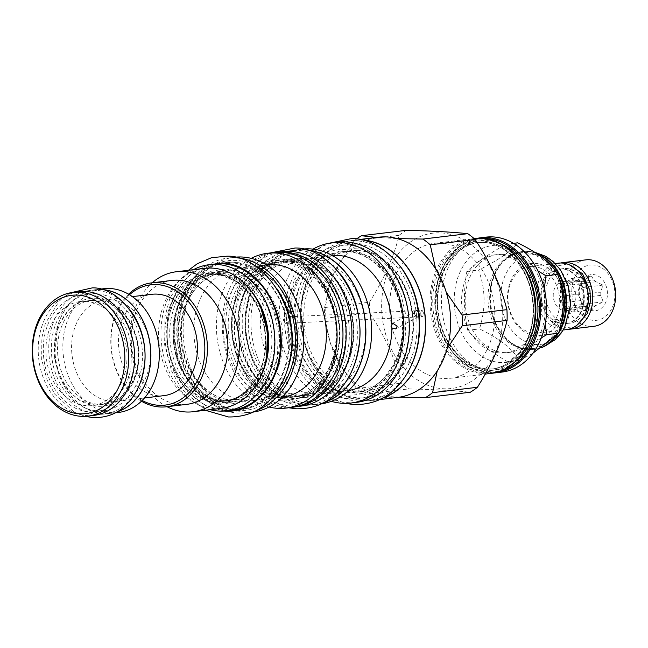 <?xml version="1.0" encoding="UTF-8"?>
<svg xmlns="http://www.w3.org/2000/svg" width="648" height="648" viewBox="0 0 648 648"><rect width="100%" height="100%" fill="white"/><g stroke="black" fill="none" stroke-linecap="round" stroke-linejoin="round"><path stroke-width="0.49" stroke-dasharray="3.24 2.43" d="M553.433 319.901A3.183 1.644 -53.7 0 0 552.485 323.911A3.183 1.644 -53.7 0 0 555.215 322.898A3.183 1.644 -53.7 0 0 556.656 319.513L553.433 319.901A27.467 21.165 -96.8 0 0 563.501 323.676A27.467 21.165 -96.8 0 0 566.352 323.579A27.467 21.165 -96.8 0 0 584.261 295.618A27.467 21.165 -96.8 0 0 562.642 268.944A27.467 21.165 -96.8 0 0 559.799 269.033A27.467 21.165 -96.8 0 0 552.671 271.634A3.183 1.904 -122.6 0 1 551.845 267.041A3.183 1.904 -122.6 0 1 554.534 267.899A3.183 1.904 -122.6 0 1 555.895 271.245L552.671 271.634M556.656 319.513A27.467 21.165 -96.8 0 0 566.725 323.287A27.467 21.165 -96.8 0 0 569.576 323.19A27.467 21.165 -96.8 0 0 587.485 295.237A27.467 21.165 -96.8 0 0 565.866 268.556A27.467 21.165 -96.8 0 0 563.023 268.645A27.467 21.165 -96.8 0 0 555.895 271.245M570.151 323.125A27.467 21.165 -96.8 0 1 567.3 323.214A27.467 21.165 83.2 0 1 545.689 296.541A27.467 21.165 83.2 0 1 563.598 268.58A27.467 21.165 83.2 0 1 566.441 268.483A27.467 21.165 -96.8 0 1 588.06 295.164A27.467 21.165 -96.8 0 1 570.151 323.125L569.576 323.19M562.926 323.741A27.467 21.165 83.2 0 1 541.315 297.059A27.467 21.165 83.2 0 1 559.224 269.106A27.467 21.165 83.2 0 1 562.067 269.009A27.467 21.165 -96.8 0 1 583.686 295.691A27.467 21.165 -96.8 0 1 565.777 323.652A27.467 21.165 -96.8 0 1 562.926 323.741M560.706 262.999A33.469 25.79 -96.8 0 0 541.177 298.112A33.469 25.79 -96.8 0 0 567.397 329.2A33.469 25.79 -96.8 0 0 568.66 329.225M585.792 259.864A33.469 25.79 -96.8 0 0 563.963 293.933A33.469 25.79 -96.8 0 0 590.304 326.446A33.469 25.79 -96.8 0 0 593.77 326.333M592.92 264.943A27.832 21.449 -96.8 0 0 571.803 291.503A27.832 21.449 -96.8 0 0 593.787 320.396A27.832 21.449 -96.8 0 0 614.895 293.844A27.832 21.449 -96.8 0 0 592.92 264.943M593.066 274.55A18.193 14.013 83.2 0 1 607.435 293.439A18.193 14.013 83.2 0 1 593.641 310.797A18.193 14.013 83.2 0 1 585.193 306.771A18.193 14.013 83.2 0 1 582.09 280.9A18.193 14.013 83.2 0 1 593.066 274.55M591.567 276.113L571.447 278.527L566.96 281.653L584.715 279.523L591.567 276.113L593.795 280.017A14.645 11.283 83.2 0 1 596.006 281.759L602.964 285.096L600.704 292.127A14.645 11.283 83.2 0 1 600.753 295.375L603.231 301.838L596.371 305.249A14.645 11.283 83.2 0 1 594.216 306.755L592.094 309.598L585.136 306.261A14.645 11.283 -96.8 0 1 582.925 304.519L585.193 306.771M571.447 278.527L576.04 282.147L593.795 280.017M566.96 281.653A14.645 11.283 83.2 0 1 569.965 280.73A14.645 11.283 83.2 0 1 571.479 280.681A14.645 11.283 83.2 0 1 576.04 282.147M562.82 281.588A14.645 11.283 -96.8 0 1 564.343 281.54A14.645 11.283 83.2 0 1 575.861 295.763A14.645 11.283 83.2 0 1 566.32 310.667A14.645 11.283 83.2 0 1 564.797 310.716A14.645 11.283 -96.8 0 1 553.279 296.492A14.645 11.283 -96.8 0 1 562.82 281.588L569.965 280.73M594.216 306.755L576.461 308.885A14.645 11.283 83.2 0 1 573.456 309.809A14.645 11.283 83.2 0 1 571.941 309.857A14.645 11.283 83.2 0 1 567.381 308.391L585.136 306.261M600.753 295.375L582.998 297.505A14.645 11.283 83.2 0 1 578.615 307.379L596.371 305.249M596.006 281.759L578.251 283.889A14.645 11.283 83.2 0 1 582.949 294.257L600.704 292.127M584.715 279.523A14.645 11.283 -96.8 0 0 582.552 281.029L564.797 283.16A14.645 11.283 83.2 0 0 560.415 293.034L578.17 290.903A14.645 11.283 -96.8 0 0 578.227 294.151L560.471 296.282A14.645 11.283 83.2 0 0 565.169 306.65L582.925 304.519L580.697 300.615L578.227 294.151M576.461 308.885L571.973 312.012L567.381 308.391M592.094 309.598L571.973 312.012M578.17 290.903L580.438 283.873L582.552 281.029M580.438 283.873L560.309 286.286L564.797 283.16M560.415 293.034L560.309 286.286M565.169 306.65L560.577 303.029L560.471 296.282M580.697 300.615L560.577 303.029M603.231 301.838L583.103 304.252L578.615 307.379M582.998 297.505L583.103 304.252M602.964 285.096L582.844 287.51L582.949 294.257M578.251 283.889L582.844 287.51M558.503 263.145A33.469 25.79 -96.8 0 0 536.682 297.213A33.469 25.79 -96.8 0 0 563.023 329.719A33.469 25.79 -96.8 0 0 566.49 329.613M534.357 333.161A33.469 25.79 -96.8 0 0 537.824 333.056A33.469 25.79 -96.8 0 0 559.645 298.979A33.469 25.79 -96.8 0 0 533.304 266.474A33.469 25.79 -96.8 0 0 529.837 266.587A33.469 25.79 -96.8 0 0 508.016 300.656A33.469 25.79 -96.8 0 0 534.357 333.161M535.102 263.355A36.385 28.034 83.2 0 1 563.833 301.126A36.385 28.034 83.2 0 1 536.244 335.842A36.385 28.034 83.2 0 1 507.505 298.072A36.385 28.034 83.2 0 1 535.102 263.355M534.965 254.721A45.052 34.717 83.2 0 1 570.548 301.49A45.052 34.717 83.2 0 1 536.382 344.477A45.052 34.717 83.2 0 1 500.799 297.707A45.052 34.717 83.2 0 1 534.965 254.721M543.915 346.332A49.297 37.989 83.2 0 1 533.725 349.483A49.297 37.989 83.2 0 1 528.614 349.653A49.297 37.989 83.2 0 1 489.823 301.774A49.297 37.989 83.2 0 1 521.964 251.594A49.297 37.989 83.2 0 1 527.075 251.424A49.297 37.989 83.2 0 1 536.147 253.319M543.291 258.512A48.3 37.211 83.2 0 0 526.451 252.501A48.3 37.211 -96.8 0 0 521.454 252.663A48.3 37.211 -96.8 0 0 489.961 301.822A48.3 37.211 -96.8 0 0 527.966 348.729A48.3 37.211 83.2 0 0 532.972 348.567A48.3 37.211 83.2 0 0 560.933 324.089M553.643 268.742A48.3 37.211 83.2 0 1 558.487 276.769M559.248 330.942A49.297 37.989 83.2 0 1 554.963 337.244M519.607 252.882A48.3 37.211 -96.8 0 1 524.613 252.72A48.3 37.211 83.2 0 1 562.618 299.627A48.3 37.211 83.2 0 1 531.125 348.786A48.3 37.211 83.2 0 1 526.127 348.948A48.3 37.211 -96.8 0 1 488.114 302.041A48.3 37.211 -96.8 0 1 519.607 252.882L521.454 252.663M532.907 353.233L519.502 360.45C512.876 349.126 499.535 338.612 479.471 328.909C485.887 308.497 485.579 288.895 478.548 270.103C498.304 260.213 511.337 251.124 517.655 242.846M541.364 337.827L507.797 361.859L519.502 360.45M502.548 254.372A49.297 37.989 83.2 0 1 541.347 302.252A49.297 37.989 83.2 0 1 509.198 352.431A49.297 37.989 83.2 0 1 504.095 352.593A49.297 37.989 -96.8 0 1 465.296 304.714A49.297 37.989 -96.8 0 1 497.445 254.534A49.297 37.989 -96.8 0 1 502.548 254.372M544.271 288.733L545.138 324.559M507.797 361.859C490.617 351.807 477.268 341.285 467.767 330.31C463.62 311.17 463.312 291.568 466.844 271.512C476.037 262.886 489.078 253.797 505.95 244.256L537.864 270.799M505.95 244.256L513.467 243.348M466.844 271.512L478.548 270.103M500.523 353.022A49.297 37.989 83.2 0 1 461.732 305.143A49.297 37.989 83.2 0 1 493.873 254.964A49.297 37.989 83.2 0 1 498.984 254.802A49.297 37.989 83.2 0 1 537.775 302.681A49.297 37.989 83.2 0 1 505.634 352.86A49.297 37.989 83.2 0 1 500.523 353.022M545.308 306.382A58.847 45.344 83.2 0 1 500.677 362.54A58.847 45.344 83.2 0 1 454.199 301.442A58.847 45.344 83.2 0 1 498.83 245.284A58.847 45.344 83.2 0 1 545.308 306.382M502.095 372.065A67.943 52.35 83.2 0 1 441.401 301.749A67.943 52.35 83.2 0 1 485.895 237.144M434.087 243.365A67.943 52.35 -96.8 0 1 494.78 313.681A67.943 52.35 83.2 0 1 450.287 378.286A67.943 52.35 83.2 0 1 389.594 307.97A67.943 52.35 -96.8 0 1 434.087 243.365L474.093 238.561M502.743 314.11A78.222 60.272 -96.8 0 0 440.964 232.899A78.222 60.272 -96.8 0 0 381.64 307.541A78.222 60.272 83.2 0 0 443.41 388.751A78.222 60.272 83.2 0 0 502.743 314.11M397.815 397.41A80.676 62.168 83.2 0 1 379.218 396.041A80.676 62.168 83.2 0 1 340.751 365.731A80.676 62.168 83.2 0 1 330.172 342.387L324.786 318.314A88.954 68.542 83.2 0 1 324.616 307.581L369.449 302.203A88.954 68.542 -96.8 0 0 369.409 307.557A88.954 68.542 83.2 0 0 369.619 312.935C384.774 335.794 395.385 359.203 401.452 383.154A88.954 68.542 83.2 0 0 408.758 388.913C433.804 389.48 454.313 390.59 470.27 392.251M369.449 302.203C383.891 279.361 393.781 257.062 399.128 235.313A88.954 68.542 -96.8 0 1 406.264 230.34M376.545 237.452L397.175 238.577M435.634 268.888L446.221 292.232M382.02 398.358A80.676 62.168 83.2 0 1 372.713 400.424A80.676 62.168 83.2 0 1 300.64 316.937A80.676 62.168 83.2 0 1 353.476 240.222A80.676 62.168 83.2 0 1 363.01 240.027M399.662 397.151L379.218 396.041L363.925 394.3A88.954 68.542 83.2 0 1 356.619 388.541L340.751 365.731L330.172 342.387A80.676 62.168 83.2 0 1 325.742 313.924A80.676 62.168 -96.8 0 1 329.281 285.889L339.147 263.647L354.294 240.7L399.128 235.313M447.104 348.729L437.238 370.964M324.786 318.314L369.619 312.935M324.616 307.581L329.281 285.889A80.676 62.168 83.2 0 1 339.147 263.647A80.676 62.168 -96.8 0 1 376.723 237.468A80.676 62.168 83.2 0 1 378.578 237.209M356.764 238.804A88.954 68.542 -96.8 0 0 354.294 240.7M364.022 240.295A80.498 62.022 -96.8 0 0 361.835 240.133A80.498 62.022 -96.8 0 0 353.5 240.4A80.498 62.022 -96.8 0 0 301.012 322.331A80.498 62.022 -96.8 0 0 364.354 400.513A80.498 62.022 -96.8 0 0 372.689 400.245A80.498 62.022 -96.8 0 0 382.944 397.848M399.33 265.186A80.498 62.022 83.2 0 0 356.076 240.821A80.498 62.022 -96.8 0 0 347.741 241.088A80.498 62.022 -96.8 0 0 295.253 323.028A80.498 62.022 -96.8 0 0 358.595 401.209A80.498 62.022 83.2 0 0 366.938 400.934A80.498 62.022 83.2 0 0 411.359 365.31M357.388 250.468A70.672 54.456 83.2 0 1 413.197 323.846A70.672 54.456 83.2 0 1 366.914 391.044A70.672 54.456 83.2 0 1 359.6 391.279A70.672 54.456 83.2 0 1 303.782 317.909A70.672 54.456 83.2 0 1 350.066 250.703A70.672 54.456 83.2 0 1 357.388 250.468M337.244 242.166A80.676 62.168 -96.8 0 0 284.407 318.881A80.676 62.168 83.2 0 0 356.481 402.376M313.033 249.14A80.676 62.168 -96.8 0 0 278.996 319.529A80.676 62.168 83.2 0 0 331.306 401.331M348.64 390.469A67.943 52.35 83.2 0 1 347.393 390.639A67.943 52.35 83.2 0 1 286.748 322.315L285.452 323.352L283.289 319.974L285.007 316.994L286.691 318.338L285.776 320.436L286.748 322.315M285.452 323.352L416.931 317.034L414.031 313.705L415.506 310.983L416.567 310.692L414.955 311.283L412.849 314.345C412.614 315.884 413.975 316.783 416.931 317.034L418.252 316.742L419.726 314.021L416.826 310.692L421.88 310.433A3.183 1.118 87.3 0 1 422.65 311.161A3.183 1.118 87.3 0 1 423.16 313.851A3.183 1.118 -92.7 0 1 422.877 315.997A3.183 1.118 -92.7 0 1 422.188 316.799L417.19 317.034M416.826 310.692C419.783 310.943 421.143 311.842 420.908 313.381L418.802 316.443L416.931 317.034M422.188 316.799A3.183 1.118 -92.7 0 1 420.908 313.381A3.183 3.127 61.7 0 1 419.28 316.184A3.183 3.127 61.7 0 1 414.623 313.389A3.183 3.127 -118.3 0 1 416.259 310.578L415.506 310.983M416.259 310.578A3.183 3.127 -118.3 0 1 420.908 313.381A3.183 1.118 87.3 0 1 421.88 310.433M332.448 255.587A67.943 52.35 -96.8 0 0 331.193 255.717A67.943 52.35 -96.8 0 0 286.691 318.338M321.084 393.798A67.943 52.35 83.2 0 0 365.577 329.192A67.943 52.35 -96.8 0 0 304.884 258.876A67.943 52.35 -96.8 0 0 260.391 323.49A67.943 52.35 83.2 0 0 321.084 393.798L347.393 390.639M321.392 403.834A77.946 60.062 83.2 0 1 320.582 403.939A77.946 60.062 83.2 0 1 250.946 323.271A77.946 60.062 -96.8 0 1 301.992 249.148A77.946 60.062 -96.8 0 1 302.81 249.059M323.676 402.675A77.946 60.062 83.2 0 1 314.823 404.627A77.946 60.062 83.2 0 1 245.195 323.959A77.946 60.062 83.2 0 1 296.241 249.845A77.946 60.062 83.2 0 1 305.297 249.642M306.285 249.909A77.768 59.924 -96.8 0 0 304.317 249.764A77.768 59.924 -96.8 0 0 296.257 250.023A77.768 59.924 -96.8 0 0 245.552 329.176A77.768 59.924 -96.8 0 0 306.747 404.708A77.768 59.924 -96.8 0 0 314.807 404.449A77.768 59.924 -96.8 0 0 324.567 402.181M340.33 273.974A77.768 59.924 83.2 0 0 298.558 250.452A77.768 59.924 -96.8 0 0 290.507 250.711A77.768 59.924 -96.8 0 0 239.792 329.873A77.768 59.924 -96.8 0 0 300.996 405.397A77.768 59.924 83.2 0 0 309.047 405.138A77.768 59.924 83.2 0 0 351.953 370.737M299.862 260.099A67.943 52.35 83.2 0 1 353.524 330.642A67.943 52.35 83.2 0 1 309.023 395.248A67.943 52.35 83.2 0 1 301.992 395.474A67.943 52.35 83.2 0 1 248.33 324.932A67.943 52.35 83.2 0 1 292.823 260.326A67.943 52.35 83.2 0 1 299.862 260.099M343.156 331.881A67.943 52.35 83.2 0 1 298.663 396.495A67.943 52.35 83.2 0 1 291.624 396.722A67.943 52.35 83.2 0 1 237.97 326.179A67.943 52.35 83.2 0 1 282.463 261.573A67.943 52.35 83.2 0 1 289.502 261.346A67.943 52.35 83.2 0 1 343.156 331.881M300.988 406.11A77.768 59.924 83.2 0 1 292.937 406.369A77.768 59.924 -96.8 0 1 231.733 330.836A77.768 59.924 -96.8 0 1 282.447 251.683M296.047 406.693A77.768 59.924 83.2 0 1 295.229 406.798A77.768 59.924 83.2 0 1 287.177 407.057A77.768 59.924 -96.8 0 1 225.974 331.525A77.768 59.924 -96.8 0 1 276.688 252.372A77.768 59.924 -96.8 0 1 277.498 252.283M286.051 261.76A67.943 52.35 83.2 0 1 339.706 332.303A67.943 52.35 83.2 0 1 295.213 396.908A67.943 52.35 83.2 0 1 288.174 397.135A67.943 52.35 83.2 0 1 234.519 326.592A67.943 52.35 83.2 0 1 279.013 261.986A67.943 52.35 83.2 0 1 286.051 261.76M273.326 252.59A77.946 60.062 -96.8 0 0 222.28 326.714A77.946 60.062 83.2 0 0 291.916 407.381M251.189 258.366A77.946 60.062 -96.8 0 0 216.408 327.418A77.946 60.062 83.2 0 0 269.041 407.009M282.763 397.03A66.582 51.297 83.2 0 1 223.285 328.123A66.582 51.297 -96.8 0 1 266.887 264.813M253.344 400.561A66.582 51.297 83.2 0 0 296.946 337.252A66.582 51.297 -96.8 0 0 237.468 268.353A66.582 51.297 -96.8 0 0 193.865 331.654A66.582 51.297 83.2 0 0 253.344 400.561L282.431 397.07M253.344 412.007A77.946 60.062 83.2 0 1 252.769 412.079A77.946 60.062 83.2 0 1 183.141 331.411A77.946 60.062 -96.8 0 1 234.187 257.288A77.946 60.062 -96.8 0 1 234.754 257.224M255.992 410.654A77.946 60.062 83.2 0 1 246.443 412.841A77.946 60.062 83.2 0 1 176.807 332.173A77.946 60.062 83.2 0 1 227.853 258.05A77.946 60.062 83.2 0 1 237.646 257.912M253.174 264.676A75.314 58.028 -96.8 0 0 190.504 286.724A75.314 58.028 -96.8 0 0 178.848 332.286A75.314 58.028 83.2 0 0 203.367 393.83A75.314 58.028 83.2 0 0 269.479 400.415M276.899 288.765A73.678 56.765 -96.8 0 0 226.565 262.513A73.678 56.765 -96.8 0 0 189.726 287.996A73.678 56.765 -96.8 0 0 178.322 332.57A73.678 56.765 83.2 0 0 202.306 392.777L203.367 393.83M286.821 371.385A73.678 56.765 83.2 0 1 244.134 408.807A73.678 56.765 83.2 0 1 202.306 392.777M222.953 262.95A73.678 56.765 -96.8 0 1 288.765 339.188A73.678 56.765 83.2 0 1 240.521 409.244A73.678 56.765 83.2 0 1 174.701 332.999A73.678 56.765 -96.8 0 1 222.953 262.95L226.565 262.513M271.877 339.876A63.763 49.127 83.2 0 1 230.129 400.505A63.763 49.127 83.2 0 1 223.519 400.723A63.763 49.127 83.2 0 1 173.17 334.522A63.763 49.127 83.2 0 1 214.925 273.893A63.763 49.127 83.2 0 1 221.527 273.683A63.763 49.127 83.2 0 1 271.877 339.876M232.446 410.119A73.58 56.7 83.2 0 1 224.824 410.37A73.58 56.7 -96.8 0 1 166.917 338.904A73.58 56.7 -96.8 0 1 214.901 264.003M193.363 269.706A73.58 56.7 -96.8 0 0 161.627 344.517A73.58 56.7 -96.8 0 0 210.179 409.682M218.076 274.096A63.763 49.127 83.2 0 1 268.426 340.297A63.763 49.127 83.2 0 1 226.67 400.926A63.763 49.127 83.2 0 1 220.069 401.136A63.763 49.127 83.2 0 1 169.711 334.943A63.763 49.127 83.2 0 1 211.467 274.315A63.763 49.127 83.2 0 1 218.076 274.096M204.752 268.337A70.494 54.311 -96.8 0 0 158.59 335.364A70.494 54.311 83.2 0 0 221.559 408.313M167.054 406.709A70.494 54.311 83.2 0 1 130.135 338.783A70.494 54.311 -96.8 0 1 152.175 282.803M172.141 280.406A62.394 48.074 -96.8 0 0 131.277 339.738A62.394 48.074 83.2 0 0 187.021 404.312M141.442 401.209A62.394 48.074 83.2 0 1 110.792 342.201A62.394 48.074 83.2 0 1 128.588 294.216M142.179 400.472A60.58 46.672 83.2 0 1 111.043 342.411A60.58 46.672 83.2 0 1 129.487 294.751M164.017 395.62A51.03 39.317 83.2 0 1 158.736 395.79A51.03 39.317 83.2 0 1 118.584 346.235A51.03 39.317 83.2 0 1 151.851 294.297M104.992 299.919A51.03 39.317 -96.8 0 1 110.282 299.749A51.03 39.317 83.2 0 1 150.433 349.312A51.03 39.317 83.2 0 1 117.167 401.25A51.03 39.317 83.2 0 1 111.877 401.42A51.03 39.317 -96.8 0 1 71.725 351.856A51.03 39.317 -96.8 0 1 104.992 299.919L132.346 296.638M103.648 288.725A62.305 48.009 -96.8 0 0 63.026 352.139A62.305 48.009 -96.8 0 0 112.055 412.655A62.305 48.009 -96.8 0 0 118.511 412.444M102.028 289.543A62.305 48.009 -96.8 0 0 101.704 289.526A62.305 48.009 -96.8 0 0 95.248 289.737A62.305 48.009 -96.8 0 0 54.618 353.152A62.305 48.009 -96.8 0 0 103.648 413.667A62.305 48.009 -96.8 0 0 110.103 413.456A62.305 48.009 -96.8 0 0 116.737 412.031M102.425 289.664A62.216 47.936 -96.8 0 0 101.704 289.616A62.216 47.936 -96.8 0 0 95.256 289.826A62.216 47.936 -96.8 0 0 54.691 353.152A62.216 47.936 -96.8 0 0 103.648 413.57A62.216 47.936 -96.8 0 0 110.095 413.367A62.216 47.936 -96.8 0 0 117.102 411.82M129.276 309.023A62.216 47.936 83.2 0 0 95.945 290.304A62.216 47.936 -96.8 0 0 89.505 290.515A62.216 47.936 -96.8 0 0 48.932 353.84A62.216 47.936 -96.8 0 0 97.897 414.266A62.216 47.936 83.2 0 0 104.336 414.056A62.216 47.936 83.2 0 0 138.599 386.662M97.249 299.951A52.391 40.37 83.2 0 1 138.478 350.835A52.391 40.37 83.2 0 1 104.32 404.166A52.391 40.37 83.2 0 1 98.893 404.336A52.391 40.37 83.2 0 1 57.664 353.46A52.391 40.37 83.2 0 1 91.822 300.129A52.391 40.37 83.2 0 1 97.249 299.951M85.625 301.352A52.391 40.37 83.2 0 1 126.854 352.237A52.391 40.37 83.2 0 1 92.688 405.559A52.391 40.37 83.2 0 1 87.261 405.737A52.391 40.37 83.2 0 1 46.032 354.853A52.391 40.37 83.2 0 1 80.198 301.523A52.391 40.37 83.2 0 1 85.625 301.352M93.871 415.4A62.305 48.009 83.2 0 1 87.415 415.611A62.305 48.009 -96.8 0 1 38.386 355.104A62.305 48.009 -96.8 0 1 79.016 291.681M356.619 388.541L401.452 383.154M363.925 394.3L408.758 388.913M467.767 330.31L479.471 328.909M542.749 347.126A49.297 37.989 83.2 0 1 534.414 349.402A49.297 37.989 83.2 0 1 529.303 349.564A49.297 37.989 83.2 0 1 490.512 301.685A49.297 37.989 83.2 0 1 522.661 251.505A49.297 37.989 83.2 0 1 527.764 251.343A49.297 37.989 83.2 0 1 535.159 252.671M558.673 332.975A49.297 37.989 83.2 0 1 558.236 333.655M477.268 238.278L459.335 246.345L445.298 262.359L437.036 284.156L435.65 308.804L441.329 332.983L453.317 353.427L469.986 367.4L489.127 372.997L493.452 373.005A67.943 52.35 83.2 0 1 489.191 372.997A67.943 52.35 83.2 0 1 435.529 302.454A67.943 52.35 83.2 0 1 480.022 237.848M500.378 371.045A67.036 51.654 83.2 0 1 488.6 372.155A67.036 51.654 -96.8 0 1 435.691 303.872A67.036 51.654 -96.8 0 1 484.461 238.537M500.718 243.875A65.124 50.18 83.2 0 0 486.526 240.497A65.124 50.18 -96.8 0 0 437.133 302.64A65.124 50.18 -96.8 0 0 488.568 370.259A65.124 50.18 83.2 0 0 514.909 362.013M523.398 266.231A63.666 49.062 83.2 0 0 485.635 242.06A63.666 49.062 -96.8 0 0 479.034 242.271A63.666 49.062 -96.8 0 0 437.522 307.079A63.666 49.062 -96.8 0 0 487.628 368.915A63.666 49.062 83.2 0 0 494.221 368.704A63.666 49.062 83.2 0 0 531.644 334.927M483.1 242.36A63.666 49.062 83.2 0 1 533.207 304.204A63.666 49.062 83.2 0 1 491.686 369.004A63.666 49.062 83.2 0 1 485.093 369.222A63.666 49.062 -96.8 0 1 434.986 307.379A63.666 49.062 -96.8 0 1 476.507 242.579L479.034 242.271C456.816 246.459 443.232 262.853 438.283 291.462C436.687 304.852 438.242 317.868 442.957 330.504C446.035 338.58 450.182 345.627 455.382 351.661C464.875 362.362 475.656 368.105 487.725 368.915L491.686 369.004C517.031 366.889 536.811 334.708 532.599 301.134C529.813 269.722 506.849 242.927 482.995 242.368L476.507 242.579A63.666 49.062 -96.8 0 1 483.1 242.36M482.153 241.024A65.124 50.18 -96.8 0 0 432.759 303.167A65.124 50.18 -96.8 0 0 484.194 370.778A65.124 50.18 83.2 0 0 533.588 308.634A65.124 50.18 83.2 0 0 482.153 241.024M482.128 239.12A67.036 51.654 -96.8 0 0 431.285 303.086A67.036 51.654 -96.8 0 0 484.226 372.681A67.036 51.654 83.2 0 0 535.062 308.715A67.036 51.654 83.2 0 0 482.128 239.12M490.698 373.434A67.943 52.35 83.2 0 1 483.659 373.661A67.943 52.35 83.2 0 1 430.005 303.118A67.943 52.35 83.2 0 1 474.498 238.513M356.206 248.791A72.495 55.858 83.2 0 1 413.456 324.057A72.495 55.858 83.2 0 1 358.474 393.231A72.495 55.858 -96.8 0 1 301.223 317.966A72.495 55.858 -96.8 0 1 356.206 248.791M403.064 325.061A70.672 54.456 83.2 0 1 356.789 392.259A70.672 54.456 83.2 0 1 293.649 319.124A70.672 54.456 83.2 0 1 339.933 251.926A70.672 54.456 83.2 0 1 403.064 325.061M290.328 319.205A73.038 56.279 83.2 0 1 345.716 249.512A73.038 56.279 83.2 0 1 403.404 325.337A73.038 56.279 83.2 0 1 348.008 395.037A73.038 56.279 83.2 0 1 290.328 319.205M298.679 258.422A69.765 53.752 83.2 0 1 353.776 330.853A69.765 53.752 83.2 0 1 300.866 397.427A69.765 53.752 -96.8 0 1 245.77 324.996A69.765 53.752 -96.8 0 1 298.679 258.422M290.628 259.394A69.765 53.752 -96.8 0 0 237.711 325.96A69.765 53.752 -96.8 0 0 292.807 398.39A69.765 53.752 83.2 0 0 345.716 331.825A69.765 53.752 83.2 0 0 290.628 259.394M284.869 260.083A69.765 53.752 83.2 0 1 339.965 332.513A69.765 53.752 83.2 0 1 287.048 399.087A69.765 53.752 -96.8 0 1 231.96 326.657A69.765 53.752 -96.8 0 1 284.869 260.083M336.709 332.659A67.943 52.35 83.2 0 1 292.216 397.264A67.943 52.35 83.2 0 1 231.522 326.948A67.943 52.35 83.2 0 1 276.016 262.343A67.943 52.35 83.2 0 1 336.709 332.659M228.193 327.029A70.308 54.173 83.2 0 1 281.524 259.945A70.308 54.173 83.2 0 1 337.049 332.934A70.308 54.173 83.2 0 1 283.719 400.027A70.308 54.173 83.2 0 1 228.193 327.029M282.925 338.872A66.128 50.949 83.2 0 1 232.77 401.971A66.128 50.949 83.2 0 1 180.549 333.323A66.128 50.949 83.2 0 1 230.696 270.224A66.128 50.949 83.2 0 1 282.925 338.872M279.596 338.953A63.763 49.127 83.2 0 1 237.84 399.581A63.763 49.127 83.2 0 1 180.881 333.599A63.763 49.127 83.2 0 1 222.637 272.97A63.763 49.127 83.2 0 1 279.596 338.953M222.653 271.731A65.578 50.528 -96.8 0 0 172.911 334.311A65.578 50.528 -96.8 0 0 224.702 402.392A65.578 50.528 83.2 0 0 274.436 339.819A65.578 50.528 83.2 0 0 222.653 271.731M261.581 374.56A65.578 50.528 83.2 0 1 218.943 403.088A65.578 50.528 -96.8 0 1 167.152 335A65.578 50.528 -96.8 0 1 216.894 272.419A65.578 50.528 83.2 0 1 251.626 291.657M265.834 340.605A63.763 49.127 83.2 0 1 224.078 401.234A63.763 49.127 83.2 0 1 167.127 335.251A63.763 49.127 83.2 0 1 208.875 274.622A63.763 49.127 83.2 0 1 265.834 340.605M164.916 335.356A64.946 50.042 83.2 0 1 214.164 273.383A64.946 50.042 83.2 0 1 265.453 340.808A64.946 50.042 83.2 0 1 216.197 402.781A64.946 50.042 83.2 0 1 164.916 335.356M96.074 298.283A54.213 41.772 83.2 0 1 138.883 354.561A54.213 41.772 83.2 0 1 97.767 406.288A54.213 41.772 -96.8 0 1 54.959 350.009A54.213 41.772 -96.8 0 1 96.074 298.283M206.566 265.089L188.495 275.724L174.839 294.046L167.297 317.755L166.828 343.894L173.478 369.166L186.413 390.42L204.023 404.992L224.087 411.051M230.575 262.067C200.491 259.484 173.818 291.916 174.199 330.601C172.984 370.875 201.496 409.512 232.899 410.127C264.327 412.922 291.681 377.314 289.194 336.839C288.36 298.129 260.618 262.748 230.575 262.067M290.555 254.867C260.472 252.283 233.798 284.707 234.187 323.401C232.964 363.674 261.484 402.311 292.88 402.926C324.308 405.721 351.661 370.113 349.175 329.638C348.341 290.928 320.606 255.547 290.555 254.867M298.615 253.894C268.531 251.311 241.858 283.743 242.247 322.437C241.024 362.71 269.544 401.347 300.939 401.954C332.367 404.749 359.721 369.149 357.234 328.674C356.4 289.956 328.666 254.575 298.615 253.894M348.073 245.236C316.192 242.449 288.182 277.692 289.648 318.743C289.47 359.713 318.638 398.058 350.487 398.731C382.369 401.517 410.378 366.274 408.92 325.215C409.091 284.253 379.922 245.9 348.073 245.236M356.133 244.264C324.251 241.477 296.233 276.72 297.699 317.779C297.529 358.741 326.697 397.094 358.546 397.759C390.428 400.545 418.438 365.302 416.972 324.251C417.15 283.281 387.982 244.936 356.133 244.264M87.942 294.719C63.626 292.588 42.258 319.472 43.376 350.787C43.238 382.028 65.489 411.278 89.78 411.788C114.097 413.91 135.464 387.034 134.347 355.72C134.476 324.478 112.234 295.229 87.942 294.719M96.001 293.747C71.685 291.624 50.317 318.508 51.435 349.815C51.297 381.065 73.548 410.306 97.84 410.824C122.156 412.946 143.524 386.062 142.406 354.756C142.536 323.506 120.293 294.265 96.001 293.747M563.598 268.58L563.023 268.645M559.799 269.033L559.224 269.106M552.485 323.911L561.743 328.139L574.808 326.673M567.292 264.028L551.845 267.041M566.32 310.667L573.456 309.809M580.892 282.852L582.09 280.9M566.352 323.579L565.777 323.652M563.185 330.01L537.824 333.056M555.206 263.542L529.837 266.587M521.964 251.594L528.954 251.303L534.001 251.926M541.939 347.668L533.725 349.483M531.125 348.786L532.972 348.567M493.873 254.964L497.445 254.534M450.287 378.286L485.239 374.09M372.713 400.424L379.534 399.605M353.476 240.222L360.288 239.404M353.5 240.4L347.741 241.088M372.689 400.245L366.938 400.934M357.259 250.476C383.705 251.092 409.188 280.835 412.29 315.714C416.964 352.982 395.013 388.703 366.914 391.044L356.789 392.259C367.262 390.938 376.52 385.997 384.548 377.444L393.215 365.269C399.573 353.452 402.675 340.095 402.53 325.199C402.886 283.751 370.575 246.791 339.933 251.926L357.259 250.476M418.252 316.742L395.653 328.925M419.28 316.184L418.802 316.443M422.65 311.161L423.752 313.535L422.877 315.997M416.567 310.692L285.007 316.994M414.955 311.283L392.761 323.247M304.884 258.876L331.193 255.717M296.241 249.845L301.992 249.148M314.823 404.627L320.582 403.939M296.257 250.023L290.507 250.711M314.807 404.449L309.047 405.138M299.732 260.107C325.142 260.69 349.645 289.283 352.625 322.826C357.121 358.668 336.012 393.004 309.023 395.248L291.754 396.714C266.352 396.131 241.842 367.529 238.861 333.995C234.365 298.145 255.482 263.817 282.463 261.573L299.732 260.107M295.966 406.709L295.229 406.798M277.417 252.283L276.688 252.372M285.922 261.76C311.324 262.351 335.834 290.944 338.815 324.486C343.31 360.329 322.194 394.664 295.213 396.908L292.216 397.264C302.284 395.993 311.178 391.246 318.889 383.025L327.224 371.328C333.331 359.964 336.32 347.126 336.182 332.797C336.514 292.937 305.443 257.41 276.016 262.343L285.922 261.76M237.468 268.353L266.547 264.854M227.853 258.05L234.187 257.288M246.443 412.841L252.769 412.079M189.726 287.996L190.504 286.724M240.521 409.244L244.134 408.807M237.84 399.581C210.284 404.222 181.1 370.899 181.416 333.461C180.436 302.292 199.527 275.011 222.637 272.97L214.925 273.893C205.303 275.116 196.838 279.685 189.532 287.599L181.74 298.728C175.065 311.526 172.489 325.904 174.029 341.852C176.831 373.345 199.843 400.172 223.649 400.715L237.84 399.581M266.684 356.319L259.848 376.091L252.064 387.221L240.238 396.584L226.67 400.926L224.078 401.234C247.196 399.192 266.279 371.903 265.299 340.743C265.623 303.313 236.431 269.981 208.875 274.622L217.947 274.104L242.482 283.881L260.901 308.173M117.167 401.25L144.512 397.961M100.432 289.113L95.248 289.737M115.287 412.833L110.103 413.456M95.256 289.826L89.505 290.515M110.095 413.367L104.336 414.056M80.198 301.523L97.127 299.959C116.583 300.38 135.545 322.404 137.846 348.332C139.109 361.463 136.995 373.289 131.504 383.802L125.113 392.939C119.111 399.427 112.177 403.169 104.32 404.166L92.688 405.559M505.634 352.86L509.198 352.431M188.503 270.289L169.978 297.902L165.021 316.402L164.624 344.89L171.728 371.369L180.986 388.12L205.311 410.265M226.201 268.904L245.446 274.882L264.254 292.71L273.529 310.748L278.324 331.339L277.352 357.364L270.775 376.901L259.791 392.089L245.341 401.614L229.214 404.255L209.523 398.018L195.275 385.795L184.299 368.331L177.252 343.286L177.082 322.178L181.853 302.511L196.563 280.179L210.624 271.334L226.201 268.904M270.119 252.979L265.283 255.596L249.302 269.843L238.027 289.729L233.061 308.229L232.664 336.725L239.768 363.204L249.026 379.947L272.913 401.857L288.7 407.762M294.241 260.739L313.486 266.717L332.294 284.545L341.569 302.576L346.372 323.166L345.392 349.199L338.815 368.728L327.831 383.916L313.381 393.441L297.254 396.082L277.563 389.845L263.315 377.622L252.339 360.158L245.3 335.113L245.122 314.005L249.893 294.338L264.603 272.006L278.664 263.161L294.241 260.739M326.114 243.859L321.854 246.208L305.346 260.933L293.682 281.483L288.554 300.615L288.141 330.083L295.496 357.477L305.07 374.795L329.751 397.435L345.263 403.364M351.759 251.108L371.822 257.329L391.392 275.886L401.039 294.629L406.021 316.038L405.008 343.092L398.164 363.398L386.735 379.21L371.677 389.14L354.861 391.886L334.336 385.39L319.513 372.673L308.1 354.513L300.777 328.479L300.599 306.536L305.556 286.092L320.857 262.853L335.518 253.635L351.759 251.108M70.219 292.847L59.243 301.028L45.344 323.482L41.861 337.576L41.691 359.51L47.02 379.89L54.861 394.292L74.196 412.015L85.05 416.356M91.627 300.591C107.503 299.797 129.422 321.359 131.593 348.77L130.839 368.955C128.563 380.141 124.06 389.059 117.329 395.709C110.411 402.286 102.684 405.365 94.154 404.943L79.194 400.205L68.259 390.809L59.778 377.322L54.319 357.899L57.875 326.309L69.166 309.153L79.85 302.43L91.627 300.591"/><path stroke-width="0.97" d="M568.66 329.225A33.469 25.79 -96.8 0 0 570.864 329.087A33.469 25.79 -96.8 0 0 592.693 295.018A33.469 25.79 -96.8 0 0 566.352 262.505A33.469 25.79 -96.8 0 0 562.885 262.618A33.469 25.79 -96.8 0 0 560.706 262.999M570.864 329.087L593.77 326.333A33.469 25.79 -96.8 0 0 615.6 292.264A33.469 25.79 -96.8 0 0 589.259 259.751A33.469 25.79 -96.8 0 0 585.792 259.864L562.885 262.618M563.185 330.01L566.49 329.613A33.469 25.79 -96.8 0 0 588.311 295.537A33.469 25.79 -96.8 0 0 561.978 263.031A33.469 25.79 -96.8 0 0 558.503 263.145L555.206 263.542M543.291 258.512A48.3 37.211 83.2 0 1 553.643 268.742M558.487 276.769A48.3 37.211 83.2 0 1 560.933 324.089M536.147 253.319A49.297 37.989 83.2 0 1 559.248 330.942M554.963 337.244A49.297 37.989 83.2 0 1 543.915 346.332M513.467 243.348L517.655 242.846C537.719 252.558 551.059 263.072 557.685 274.396C564.716 293.188 565.024 312.79 558.608 333.202L532.907 353.233M545.138 324.559L546.904 334.603L541.364 337.827M546.904 334.603L558.608 333.202M537.864 270.799L545.981 275.805L544.271 288.733M545.981 275.805L557.685 274.396M546.588 307.46A67.943 52.35 83.2 0 1 502.095 372.065L496.222 372.77A67.943 52.35 83.2 0 1 493.46 373.005L496.222 372.77A67.943 52.35 83.2 0 0 540.724 308.165A67.943 52.35 83.2 0 0 487.061 237.622A67.943 52.35 83.2 0 0 480.022 237.848L485.895 237.144A67.943 52.35 83.2 0 1 546.588 307.46M430.248 244.814L435.634 268.888A80.676 62.168 -96.8 0 0 397.175 238.577L422.942 239.055A88.954 68.542 -96.8 0 1 430.248 244.814L475.081 239.436A88.954 68.542 -96.8 0 0 467.775 233.677C451.818 232.016 431.317 230.907 406.264 230.34L361.43 235.718L376.723 237.468M475.081 239.436C490.236 262.294 500.847 285.703 506.914 309.655A88.954 68.542 -96.8 0 1 507.125 315.033A88.954 68.542 83.2 0 1 507.084 320.387C501.738 342.144 491.848 364.435 477.406 387.277A88.954 68.542 83.2 0 1 470.27 392.251L425.436 397.637L399.662 397.151A80.676 62.168 83.2 0 1 397.815 397.41L379.534 399.605M422.942 239.055L467.775 233.677M462.081 315.041A88.954 68.542 83.2 0 1 462.251 325.774L447.104 348.729A80.676 62.168 83.2 0 0 450.644 320.695A80.676 62.168 -96.8 0 0 446.221 292.232L462.081 315.041L506.914 309.655M462.251 325.774L507.084 320.387M363.01 240.027A80.676 62.168 83.2 0 1 425.55 323.708A80.676 62.168 83.2 0 1 382.02 398.358M447.104 348.729A80.676 62.168 83.2 0 1 437.238 370.964A80.676 62.168 83.2 0 1 399.662 397.151M437.238 370.964L432.572 392.664L477.406 387.277M361.43 235.718A88.954 68.542 -96.8 0 0 356.764 238.804M435.634 268.888A80.676 62.168 83.2 0 1 446.221 292.232M360.288 239.404L378.578 237.209A80.676 62.168 83.2 0 1 397.175 238.577M382.944 397.848A80.498 62.022 -96.8 0 0 424.675 312.927A80.498 62.022 -96.8 0 0 364.022 240.295M399.33 265.186A80.498 62.022 83.2 0 1 411.359 365.31M331.833 242.822A80.676 62.168 -96.8 0 1 403.906 326.309A80.676 62.168 83.2 0 1 351.07 403.024L356.481 402.376A80.676 62.168 83.2 0 0 409.317 325.661A80.676 62.168 -96.8 0 0 337.244 242.166L331.833 242.822A80.676 62.168 -96.8 0 0 313.033 249.14M351.07 403.024A80.676 62.168 83.2 0 1 331.306 401.331M391.894 328.018L390.963 326.147L392.761 323.247L397.208 326.155L395.653 328.925L391.894 328.018A67.943 52.35 83.2 0 1 348.64 390.469M391.838 324.049A67.943 52.35 -96.8 0 0 332.448 255.587M302.81 249.059A77.946 60.062 -96.8 0 1 371.628 329.816A77.946 60.062 83.2 0 1 321.392 403.834M305.297 249.642A77.946 60.062 83.2 0 1 365.869 330.504A77.946 60.062 83.2 0 1 323.676 402.675M324.567 402.181A77.768 59.924 -96.8 0 0 365.026 320.088A77.768 59.924 -96.8 0 0 306.285 249.909M340.33 273.974A77.768 59.924 83.2 0 1 351.953 370.737M277.417 252.283L282.447 251.683A77.768 59.924 -96.8 0 1 290.498 251.416A77.768 59.924 83.2 0 1 351.694 326.948A77.768 59.924 83.2 0 1 300.988 406.11L295.966 406.709M277.498 252.283A77.768 59.924 -96.8 0 1 284.739 252.113A77.768 59.924 83.2 0 1 345.902 327.11A77.768 59.924 83.2 0 1 296.047 406.693M267.454 253.295A77.946 60.062 -96.8 0 1 337.09 333.963A77.946 60.062 83.2 0 1 286.043 408.086L291.916 407.381A77.946 60.062 83.2 0 0 342.962 333.258A77.946 60.062 -96.8 0 0 273.326 252.59L267.454 253.295A77.946 60.062 -96.8 0 0 251.189 258.366M286.043 408.086A77.946 60.062 83.2 0 1 269.041 407.009M266.547 264.854L266.887 264.813A66.582 51.297 -96.8 0 1 326.357 333.72A66.582 51.297 83.2 0 1 282.763 397.03L282.431 397.07M234.754 257.224A77.946 60.062 -96.8 0 1 303.815 337.956A77.946 60.062 83.2 0 1 253.344 412.007M237.646 257.912A77.946 60.062 83.2 0 1 297.489 338.718A77.946 60.062 83.2 0 1 255.992 410.654M269.479 400.415A75.314 58.028 83.2 0 0 295.448 338.612A75.314 58.028 -96.8 0 0 253.174 264.676M286.821 371.385A73.678 56.765 83.2 0 0 292.378 338.758A73.678 56.765 -96.8 0 0 276.899 288.765M226.695 410.816A73.58 56.7 83.2 0 0 274.671 335.915A73.58 56.7 83.2 0 0 216.764 264.449A73.58 56.7 -96.8 0 0 209.142 264.7L214.901 264.003A73.58 56.7 -96.8 0 1 222.523 263.76A73.58 56.7 83.2 0 1 280.43 335.227A73.58 56.7 83.2 0 1 232.446 410.119L226.695 410.816A73.58 56.7 83.2 0 1 219.073 411.059A73.58 56.7 -96.8 0 1 210.179 409.682M209.142 264.7A73.58 56.7 -96.8 0 0 193.363 269.706M176.297 271.755A70.494 54.311 -96.8 0 1 239.274 344.704A70.494 54.311 83.2 0 1 193.112 411.731L221.559 408.313A70.494 54.311 83.2 0 0 267.721 341.285A70.494 54.311 -96.8 0 0 204.752 268.337L176.297 271.755A70.494 54.311 -96.8 0 0 152.175 282.803M193.112 411.731A70.494 54.311 83.2 0 1 167.054 406.709M166.528 406.774L187.021 404.312A62.394 48.074 83.2 0 0 227.885 344.979A62.394 48.074 -96.8 0 0 172.141 280.406L151.648 282.868A62.394 48.074 83.2 0 1 207.392 347.441A62.394 48.074 83.2 0 1 166.528 406.774A62.394 48.074 83.2 0 1 141.442 401.209M129.487 294.751A60.58 46.672 83.2 0 1 178.313 292.297A60.58 46.672 83.2 0 1 204.833 347.498A60.58 46.672 83.2 0 1 142.179 400.472M132.346 296.638L151.851 294.297A51.03 39.317 83.2 0 1 157.14 294.127A51.03 39.317 83.2 0 1 197.292 343.683A51.03 39.317 83.2 0 1 164.017 395.62L144.512 397.961M128.588 294.216A62.394 48.074 83.2 0 1 151.648 282.868M115.287 412.833L118.511 412.444A62.305 48.009 -96.8 0 0 159.133 349.029A62.305 48.009 -96.8 0 0 110.103 288.514A62.305 48.009 -96.8 0 0 103.648 288.725L100.432 289.113M116.737 412.031A62.305 48.009 -96.8 0 0 150.336 345.87A62.305 48.009 -96.8 0 0 102.028 289.543M117.102 411.82A62.216 47.936 -96.8 0 0 150.271 345.878A62.216 47.936 -96.8 0 0 102.425 289.664M129.276 309.023A62.216 47.936 83.2 0 1 138.599 386.662M73.03 292.402L79.016 291.681A62.305 48.009 -96.8 0 1 85.471 291.47A62.305 48.009 83.2 0 1 134.501 351.986A62.305 48.009 83.2 0 1 93.871 415.4L87.885 416.121A62.305 48.009 83.2 0 1 81.429 416.332A62.305 48.009 -96.8 0 1 32.4 355.817A62.305 48.009 -96.8 0 1 73.03 292.402A62.305 48.009 -96.8 0 1 79.477 292.191A62.305 48.009 83.2 0 1 128.515 352.706A62.305 48.009 83.2 0 1 87.885 416.121M77.792 295.115A59.575 45.903 -96.8 0 0 32.611 351.969A59.575 45.903 -96.8 0 0 79.663 413.821A59.575 45.903 83.2 0 0 124.845 356.975A59.575 45.903 83.2 0 0 77.792 295.115M432.572 392.664A88.954 68.542 83.2 0 1 425.436 397.637M535.159 252.671A49.297 37.989 83.2 0 1 558.673 332.975M558.236 333.655A49.297 37.989 83.2 0 1 542.749 347.126M484.461 238.537A67.036 51.654 -96.8 0 1 486.502 238.594A67.036 51.654 83.2 0 1 538.982 300.526A67.036 51.654 83.2 0 1 500.378 371.045M500.718 243.875A65.124 50.18 83.2 0 1 537.37 299.392A65.124 50.18 83.2 0 1 514.909 362.013M523.398 266.231A63.666 49.062 83.2 0 1 531.644 334.927M474.093 238.561L474.498 238.513A67.943 52.35 83.2 0 1 481.537 238.286A67.943 52.35 83.2 0 1 535.191 308.821A67.943 52.35 83.2 0 1 490.698 373.434L485.239 374.09M251.626 291.657A65.578 50.528 83.2 0 1 261.581 374.56M224.087 411.051L224.84 411.091C256.268 413.894 283.622 378.286 281.135 337.811C280.3 299.093 252.566 263.712 222.515 263.031L206.566 265.089M574.808 326.673L576.242 325.952L587.38 313.43L590.49 301.174L589.947 290.539L582.503 273.756L568.75 264.36L567.292 264.028M534.001 251.926L545.997 256.438L552.995 261.468L560.463 269.811L568.264 286.197L570.515 304.933L564.675 327.361L561.209 333.007L555.36 339.617L541.939 347.668M477.268 238.278L480.022 237.848M474.498 238.513L481.602 238.278C508.154 238.966 532.867 268.855 535.11 302.883C538.674 337.835 517.833 371.012 490.698 373.434M260.901 308.173L267.43 331.808L266.684 356.319M205.311 410.265L228.525 416.972C244.239 417.069 257.102 412.306 267.106 402.683C279.596 390.971 287.388 375.467 290.482 356.173C300.048 307.93 262.634 254.907 226.889 256.195L211.572 257.693L197.243 263.76L188.503 270.289M288.7 407.762L296.565 408.799C312.279 408.904 325.142 404.141 335.146 394.511C347.636 382.798 355.428 367.295 358.522 348.008C368.096 299.757 330.674 246.734 294.929 248.022L270.119 252.979M345.263 403.364L354.173 404.603C370.389 404.708 383.673 399.792 394 389.853C406.904 377.752 414.955 361.73 418.154 341.78C421.751 314.807 416.316 290.426 401.841 268.612C387.221 249.237 370.753 239.161 352.447 238.391L326.114 243.859M85.05 416.356L93.466 417.66C106.312 417.741 116.81 413.861 124.943 406.021C135.059 396.527 141.353 384.005 143.84 368.461C151.527 329.654 121.492 286.942 92.316 287.874L70.219 292.847"/></g></svg>

